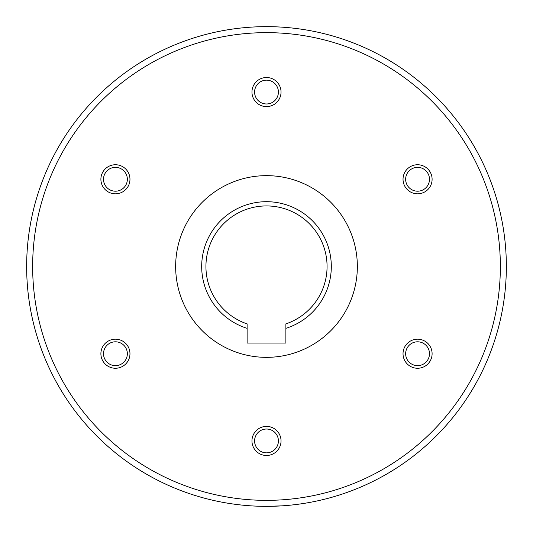 <?xml version="1.0" encoding="UTF-8"?>
<svg xmlns="http://www.w3.org/2000/svg" width="533" height="533" viewBox="0 0 533 533"><rect width="100%" height="100%" fill="white"/><g stroke="black" fill="none" stroke-linecap="round" stroke-linejoin="round"><path stroke-width="0.8" d="M175.65 266.5A90.85 90.85 0 0 0 266.5 357.35A90.85 90.85 0 0 0 357.35 266.5A90.85 90.85 0 0 0 266.5 175.65A90.85 90.85 0 0 0 175.65 266.5M266.5 506.35C246.499 505.804 246.499 505.804 266.5 506.35C246.499 505.804 246.499 505.804 266.5 506.35L282.004 505.85M506.35 266.5A239.85 239.85 0 0 1 266.5 506.35A239.85 239.85 0 0 1 26.65 266.5A239.85 239.85 0 0 0 266.5 506.35A239.85 239.85 0 0 0 506.35 266.5A239.85 239.85 0 0 0 266.5 26.65A239.85 239.85 0 0 0 26.65 266.5A239.85 239.85 0 0 1 266.5 26.65M285.881 328.341L285.881 323.884A60.569 60.569 0 0 0 266.5 205.931A60.569 60.569 0 0 0 247.119 323.884L247.119 328.341A64.806 64.806 0 0 1 266.5 201.694A64.806 64.806 0 0 1 285.881 328.341L285.881 343.059L247.119 343.059L247.119 328.341M266.5 452.85A11.913 11.913 0 0 1 254.587 440.938A11.913 11.913 0 0 1 266.5 429.025A11.913 11.913 0 0 1 278.413 440.938A11.913 11.913 0 0 1 266.5 452.85M266.5 455.475A14.538 14.538 0 0 1 251.962 440.938A14.538 14.538 0 0 1 266.5 426.4A14.538 14.538 0 0 1 281.038 440.938A14.538 14.538 0 0 1 266.5 455.475M427.886 359.675A11.913 11.913 0 0 1 411.609 364.039A11.913 11.913 0 0 1 407.252 347.763A11.913 11.913 0 0 1 423.522 343.399A11.913 11.913 0 0 1 427.886 359.675M430.158 360.988A14.538 14.538 0 0 1 410.297 366.304A14.538 14.538 0 0 1 404.98 346.45A14.538 14.538 0 0 1 424.834 341.127A14.538 14.538 0 0 1 430.158 360.988M427.886 173.325A11.913 11.913 0 0 1 423.522 189.601A11.913 11.913 0 0 1 407.252 185.237A11.913 11.913 0 0 1 411.609 168.961A11.913 11.913 0 0 1 427.886 173.325M430.158 172.012A14.538 14.538 0 0 1 424.834 191.873A14.538 14.538 0 0 1 404.98 186.55A14.538 14.538 0 0 1 410.297 166.696A14.538 14.538 0 0 1 430.158 172.012M266.5 80.15A11.913 11.913 0 0 1 278.413 92.062A11.913 11.913 0 0 1 266.5 103.975A11.913 11.913 0 0 1 254.587 92.062A11.913 11.913 0 0 1 266.5 80.15M266.5 77.525A14.538 14.538 0 0 1 281.038 92.062A14.538 14.538 0 0 1 266.5 106.6A14.538 14.538 0 0 1 251.962 92.062A14.538 14.538 0 0 1 266.5 77.525M105.114 173.325A11.913 11.913 0 0 1 121.391 168.961A11.913 11.913 0 0 1 125.748 185.237A11.913 11.913 0 0 1 109.478 189.601A11.913 11.913 0 0 1 105.114 173.325M102.842 172.012A14.538 14.538 0 0 1 122.703 166.696A14.538 14.538 0 0 1 128.02 186.55A14.538 14.538 0 0 1 108.166 191.873A14.538 14.538 0 0 1 102.842 172.012M105.114 359.675A11.913 11.913 0 0 1 109.478 343.399A11.913 11.913 0 0 1 125.748 347.763A11.913 11.913 0 0 1 121.391 364.039A11.913 11.913 0 0 1 105.114 359.675M102.842 360.988A14.538 14.538 0 0 1 108.166 341.127A14.538 14.538 0 0 1 128.02 346.45A14.538 14.538 0 0 1 122.703 366.304A14.538 14.538 0 0 1 102.842 360.988M32.646 266.5A233.854 233.854 0 0 0 266.5 500.354A233.854 233.854 0 0 0 500.354 266.5A233.854 233.854 0 0 0 266.5 32.646A233.854 233.854 0 0 0 32.646 266.5"/></g></svg>
